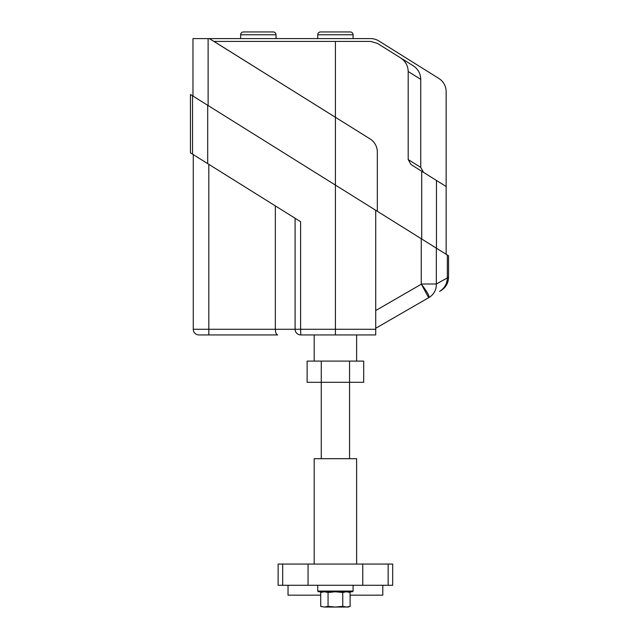 <?xml version="1.0" encoding="UTF-8"?>
<svg xmlns="http://www.w3.org/2000/svg" width="639" height="639" viewBox="0 0 639 639"><rect width="100%" height="100%" fill="white"/><g stroke="black" fill="none" stroke-linecap="round" stroke-linejoin="round"><path stroke-width="0.96" d="M208.825 334.932L208.825 329.277L275.345 329.277C275.433 332.592 276.216 334.477 277.693 334.932L198.929 334.932A5.655 5.655 0 0 1 193.274 329.277L193.274 154.622L300.61 221.693L300.61 329.277L275.345 329.277L275.345 205.91M429.001 296.744L429.041 297.478A15.56 14.937 -120 0 0 436.341 284.004L421.261 284.004L428.633 297.718L375.716 328.262L429.041 297.478C429.44 295.833 426.844 291.344 421.261 284.004L421.261 238.73L375.716 210.271L375.716 334.932L300.761 334.932A5.655 5.655 0 0 1 295.106 329.277L295.106 218.25M375.716 210.271L335.411 185.086L335.411 41.423L370.612 41.423L377.361 43.364L400.421 57.774C405.406 61.025 408.001 65.593 408.193 71.504L408.193 159.566L420.75 167.41L420.75 79.348L408.193 71.504M377.337 211.285L377.337 152.09A15.56 15.552 90 0 0 370.021 138.895L209.36 38.596L213.961 41.423L335.411 41.423M375.716 329.277L335.411 329.277L335.411 185.086L190.446 94.5L190.446 152.857L192.547 154.167L192.547 95.81M300.298 334.916L300.761 334.932L300.61 329.277L335.411 329.277L335.411 334.932M295.17 330.123L295.242 330.539M295.354 330.946L295.498 331.353M298.093 334.269L298.509 334.469M298.94 334.628L299.379 334.764M207.691 105.275L207.691 163.632L192.547 154.167M448.554 255.784L436.341 248.156L436.341 284.004L448.554 277.23L448.554 255.784M408.193 159.566L411.021 164.558L436.461 180.454L436.461 248.228L421.261 238.73L436.341 248.156M446.15 254.282L446.15 91.633A15.56 15.56 0 0 0 438.833 78.437L378.855 40.96A15.56 15.56 0 0 0 370.612 38.596L209.44 38.596M427.627 174.934L446.15 186.508M192.97 38.596L192.97 96.082L192.97 38.596L209.36 38.596M377.361 43.364L413.026 65.649C417.986 68.892 420.566 73.453 420.75 79.348M420.75 167.41L423.553 172.394M213.961 41.423L335.339 117.264M240.647 38.596L240.647 34.778L276.008 34.778L276.008 38.596M276.008 34.778A2.828 2.828 0 0 0 273.18 31.95L243.483 31.95A2.828 2.828 0 0 0 240.647 34.778M317.735 38.596L317.735 34.778L353.087 34.778L353.087 38.596M353.087 34.778A2.828 2.828 0 0 0 350.26 31.95L320.562 31.95A2.828 2.828 0 0 0 317.735 34.778M440.774 290.705C445.766 287.598 448.362 283.109 448.554 277.23M439.592 291.392C444.576 288.277 447.156 283.788 447.332 277.933M447.324 255.017L447.324 277.661M321.265 361.099L321.265 382.314L307.127 382.314L307.127 361.099L363.695 361.099L363.695 382.314L349.557 382.314L349.557 458.69M349.557 361.099L349.557 382.314L321.265 382.314L321.265 458.69M314.196 564.053L314.196 458.69L356.626 458.69L356.626 564.053M392.689 564.053L278.133 564.053L278.133 585.268L392.689 585.268L392.689 564.053M320.714 595.173L288.029 595.173L288.029 585.268M382.793 585.268L382.793 595.173L350.108 595.173M342.76 606.331L335.411 607.05L348.143 607.05L350.108 606.331L346.434 607.05L342.76 606.331L342.76 592.489L335.411 591.778L328.063 592.489L324.388 591.778L320.714 592.489L320.714 606.331L324.388 607.05L320.714 606.331M322.176 606.778L321.689 606.651M353.087 585.268L353.087 591.067L317.735 591.067L317.735 585.268M317.735 591.067L318.438 591.778L352.385 591.778L353.087 591.067M328.063 606.331L324.388 607.05L335.411 607.05L328.063 606.331L328.063 592.489M350.108 606.331L350.108 592.489L346.434 591.778L342.76 592.489M321.689 592.177L323.518 591.818M314.196 334.932L314.196 361.099M356.626 334.932L356.626 361.099M421.261 284.243L375.716 310.538M208.825 164.343L208.825 329.277L193.274 329.277M421.708 171.236L421.708 239.01M208.122 38.596L208.122 105.547M282.67 564.053L282.67 585.268M308.062 564.053L308.062 585.268M362.76 564.053L362.76 585.268M388.153 564.053L388.153 585.268M348.143 591.778L350.108 592.489M322.679 591.778L320.714 592.489"/></g></svg>
